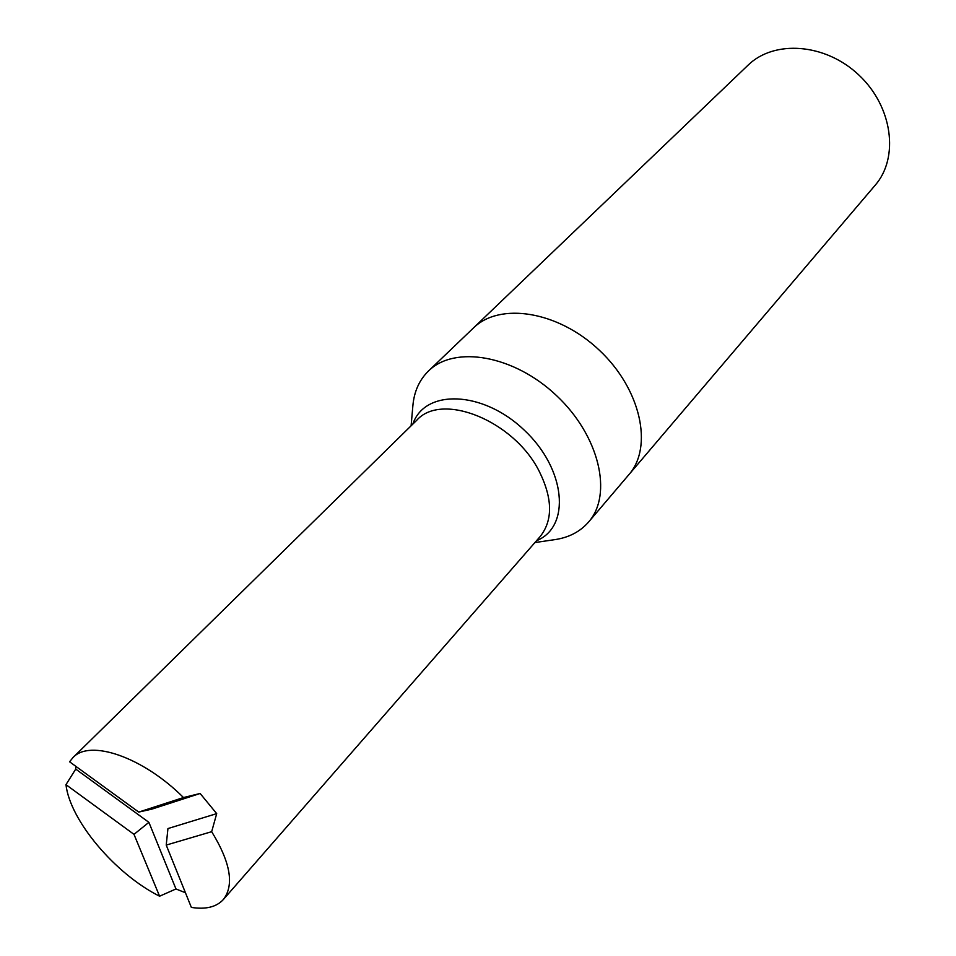<?xml version="1.0" encoding="UTF-8"?>
<svg xmlns="http://www.w3.org/2000/svg" width="956" height="956" viewBox="0 0 956 956"><rect width="100%" height="100%" fill="white"/><g stroke="black" fill="none" stroke-linecap="round" stroke-linejoin="round"><path stroke-width="1.43" d="M534.894 542.566L554.659 539.662C568.808 537.607 580.125 531.727 588.585 522.024C613.023 494.419 599.388 435.721 556.535 395.617C514.005 355.19 454.614 344.997 428.491 371C419.29 380.022 414.079 391.649 412.861 405.894L411.104 425.802M428.491 371L747.986 65.247C774.109 39.555 825.47 43.223 858.906 75.07C892.653 106.594 899.309 157.644 875.182 185.225L628.881 474.666C653.414 446.894 640.902 389.128 599.352 350.243C558.101 311.023 499.701 301.905 473.411 328.016C499.701 301.905 558.101 311.023 599.352 350.243C640.902 389.128 653.414 446.894 628.881 474.666L588.585 522.024M191.355 907.411C205.803 909.658 216.462 907.029 223.346 899.536C234.447 885.077 230.551 862.455 211.67 831.684L166.225 845.08L191.355 907.411M185.44 892.737L175.964 888.961L159.58 896.214L133.995 834.361L65.964 784.661C70.051 820.607 115.246 874.011 159.58 896.214M65.964 784.661L75.727 769.102L75.763 766.282M183.48 797.543C143.03 757.068 89.828 738.857 72.919 757.642L69.597 761.801L138.739 812.086L183.48 797.543L200.127 793.48L216.701 813.628L211.67 831.684M216.701 813.628L167.945 828.565L166.225 845.08M138.739 812.086L151.813 809.146L200.127 793.48M175.964 888.961L148.897 822.339L75.727 769.102M148.897 822.339L133.995 834.361M536.507 540.726C571.019 526.923 566.107 469.061 524.115 429.997C482.661 390.347 424.619 388.829 412.849 424.082M223.346 899.536L540.128 536.579C552.998 520.351 552.699 498.614 539.256 471.368C514.017 420.7 441.851 391.733 416.78 420.222L72.919 757.642"/></g></svg>
